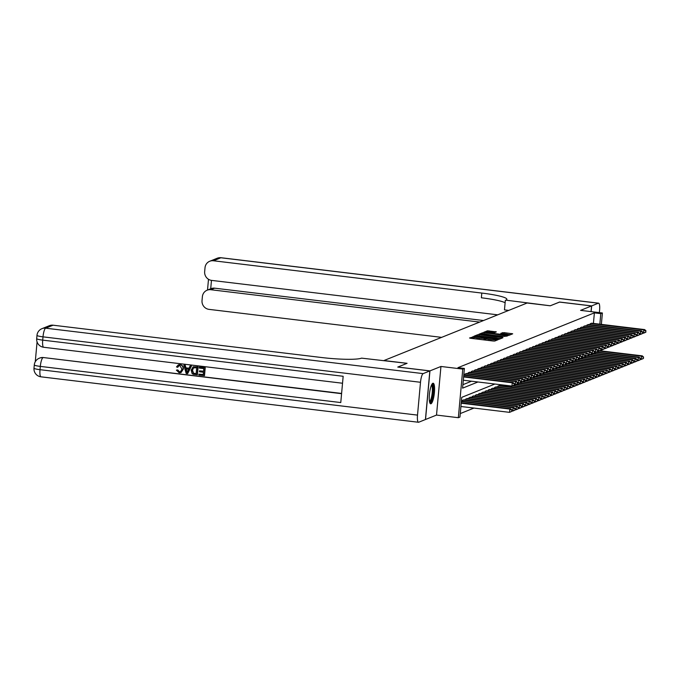 <?xml version="1.0" encoding="UTF-8"?>
<svg xmlns="http://www.w3.org/2000/svg" width="680" height="680" viewBox="0 0 680 680"><rect width="100%" height="100%" fill="white"/><g stroke="black" fill="none" stroke-linecap="round" stroke-linejoin="round"><path stroke-width="1.02" d="M474.002 336.676L469.548 338.002L470.492 338.283L493.179 341.012L494.76 341.037L498.1 339.694L495.907 339.651A4.173 0.51 5.2 0 1 490.866 339.575L488.971 339.346A4.173 0.51 5.2 0 1 485.826 338.563A4.173 0.51 5.2 0 1 485.954 338.453L484.185 338.24A4.173 0.51 5.2 0 1 479.145 338.164L477.25 337.934A4.173 0.51 5.2 0 1 474.104 337.152A4.173 0.51 5.2 0 1 474.232 337.042L474.691 336.846L474.002 336.676M474.028 338.011L471.656 338.419M485.75 339.413L484.067 339.558L484.185 338.24M432.846 383.265A10.361 2.389 96.9 0 0 429.471 393.873A10.361 2.389 96.9 0 0 430.67 403.801A10.361 2.389 96.9 0 0 430.984 403.758A10.361 2.389 96.9 0 0 434.35 393.15A10.361 2.389 96.9 0 0 433.151 383.223A10.361 2.389 96.9 0 0 432.846 383.265M496.349 331.874L487.458 330.803L483.743 332.299L484.687 332.579L508.946 335.333L512.703 333.803L504.033 332.63L500.829 333.285L505.623 333.982A3.494 0.425 5.2 0 1 508.258 334.637A3.494 0.425 5.2 0 1 503.94 334.662L489.005 332.868A3.494 0.425 5.2 0 1 486.37 332.214A3.494 0.425 5.2 0 1 490.688 332.188L494.751 332.512L496.349 331.874M593.419 323.425L594.38 312.859L600.797 313.633L602.404 312.987L601.366 324.377M397.842 367.072L407.082 363.315L383.971 360.536L527.127 303.008L550.239 305.787L559.47 302.082L591.566 305.94L580.575 310.361L602.404 312.987M397.851 367.022L429.947 370.889L425.527 419.492L436.517 415.072L458.346 417.699L462.774 369.096L464.381 368.45L462.587 388.152L477.938 381.981M436.517 415.072L440.946 366.469L429.947 370.889M440.946 366.469L462.774 369.096M594.38 312.859L457.954 367.676L464.381 368.45M479.238 334.764L477.666 334.738L473.943 336.234L474.887 336.515L497.573 339.243L499.154 339.269L502.911 337.739L479.238 334.764L479.128 336.005M478.848 334.262L482.562 332.775L484.135 332.8L507.807 335.775L504.602 336.421L493.825 335.291L492.728 335.75L493.714 335.988L502.851 337.322L478.839 334.339M591.048 311.627L591.566 305.94M466.854 373.558L464.958 374.043L464.865 374.995M470.067 372.266L468.163 372.75L468.078 373.711M473.271 370.982L471.376 371.467L471.291 372.419M476.485 369.69L474.581 370.175L474.495 371.127M479.697 368.399L477.793 368.883L477.708 369.835M482.902 367.106L481.006 367.591L480.921 368.551M486.115 365.823L484.211 366.308L484.126 367.26M489.319 364.531L487.424 365.015L487.339 365.967M492.533 363.239L490.637 363.724L490.543 364.675M495.745 361.947L493.841 362.431L493.756 363.392M498.95 360.663L497.054 361.148L496.969 362.1M502.163 359.372L500.267 359.856L500.174 360.808M505.376 358.079L503.472 358.564L503.387 359.516M508.581 356.787L506.685 357.272L506.6 358.232M511.793 355.504L509.889 355.988L509.804 356.94M515.006 354.212L513.102 354.697L513.017 355.649M518.211 352.92L516.315 353.404L516.222 354.356M521.424 351.637L519.52 352.113L519.435 353.073M524.629 350.344L522.733 350.829L522.648 351.781M527.841 349.052L525.946 349.537L525.852 350.489M531.054 347.76L529.15 348.245L529.065 349.197M534.259 346.477L532.363 346.953L532.279 347.913M537.472 345.185L535.568 345.67L535.483 346.622M540.685 343.893L538.781 344.377L538.696 345.329M543.889 342.601L541.994 343.085L541.9 344.037M547.102 341.317L545.198 341.793L545.113 342.754M550.307 340.025L548.412 340.51L548.327 341.462M553.52 338.733L551.625 339.218L551.531 340.17M556.733 337.442L554.829 337.926L554.744 338.878M559.938 336.158L558.042 336.634L557.957 337.594M563.15 334.866L561.246 335.35L561.162 336.302M566.363 333.574L564.46 334.058L564.375 335.01M569.568 332.282L567.673 332.767L567.587 333.719M572.781 330.999L570.877 331.475L570.792 332.435M575.986 329.707L574.09 330.191L574.005 331.143M579.198 328.414L577.303 328.899L577.21 329.851M582.412 327.123L580.508 327.607L580.423 328.559M585.616 325.839L583.721 326.324L583.635 327.275M588.829 324.547L586.925 325.031L586.84 325.983M462.901 384.676L471.521 381.216M590.053 324.692L590.138 323.74L592.042 323.255M460.275 413.576L473.977 408.068M462.476 401.268L462.562 400.316L464.465 399.832M465.69 399.976L465.774 399.024L467.67 398.539M468.894 398.692L468.988 397.732L470.883 397.248M472.107 397.4L472.192 396.449L474.096 395.964M475.32 396.108L475.405 395.156L477.3 394.672M478.524 394.817L478.61 393.865L480.513 393.38M481.738 393.533L481.822 392.572L483.726 392.088M484.95 392.241L485.035 391.289L486.931 390.804M488.155 390.949L488.24 389.997L490.144 389.512M491.368 389.657L491.453 388.705L493.348 388.221M494.572 388.374L494.666 387.413L496.562 386.937M497.785 387.082L497.87 386.129L499.774 385.645M500.998 385.789L501.211 384.786M494.904 384.03L461.745 397.35L459.952 417.052L458.346 417.699M599.837 324.199L600.797 313.633M474.104 338.359A4.173 0.51 5.2 0 0 473.986 338.462A4.173 0.51 5.2 0 0 474.504 338.759M482.298 339.702A4.173 0.51 5.2 0 0 484.067 339.558M485.826 339.771A4.173 0.51 5.2 0 0 485.707 339.873A4.173 0.51 5.2 0 0 486.225 340.17M500.642 338.674L497.794 338.325M476.06 336.311L498.193 338.733A4.173 0.51 5.2 0 0 498.312 338.623A4.173 0.51 5.2 0 0 495.167 337.841L481.55 336.209A4.173 0.51 5.2 0 0 476.51 336.124L476.06 336.311M480.956 334.688L481.508 334.458M492.099 335.087L493.816 335.291M485.851 334.161A3.494 0.425 5.2 0 0 481.534 334.186A3.494 0.425 5.2 0 0 484.168 334.841L489.43 335.478L492.065 335.078L485.851 334.161M510.442 334.73L507.952 334.433M486.344 332.52L485.851 332.716M511.887 411.341L511.683 410.159L511.887 411.341L509.567 412.352L509.864 409.071L510.663 408.748L461.252 402.798M460.912 406.495L509.567 412.352L511.564 411.468M461.219 403.214L509.864 409.071L511.683 410.159M510.663 408.748L512.006 410.031M514.275 385.067L514.071 383.885L514.275 385.067L511.955 386.078L512.252 382.798L463.607 376.941M514.071 383.885L512.252 382.798L513.06 382.475L463.641 376.524M513.952 385.195L511.955 386.078L463.31 380.222M514.394 383.758L513.06 382.475M431.783 384.498A8.968 2.066 -83.1 0 1 433.185 390.43A8.968 2.066 -83.1 0 1 431.273 400.63A8.968 2.066 -83.1 0 1 429.649 402.245M429.488 401.523A8.304 1.912 96.9 0 0 430.601 400.019A8.304 1.912 96.9 0 0 432.335 391.391A8.304 1.912 96.9 0 0 431.46 385.161M430.159 403.461A10.302 2.372 96.9 0 0 431.324 401.701A10.302 2.372 96.9 0 0 433.449 391.416A10.302 2.372 96.9 0 0 432.565 383.435M178.968 365.704L177.803 367.243L176.486 366.953L178.296 364.879L180.123 364.599C182.478 365.1 183.541 366.613 183.328 369.129L181.084 372.512M178.423 364.837L180.123 364.599M179.869 364.709C182.214 365.202 183.285 366.716 183.065 369.24L180.956 372.572L179.155 372.793L176.392 370.141L177.76 369.937L179.545 371.79L180.582 371.705M190.052 366.036L191.463 366.07L187.68 373.583L186.201 373.541L183.863 365.287L185.011 365.423L185.666 367.957L188.955 368.356L190.052 366.036L191.199 366.171L187.425 373.685M183.863 365.287L185.266 365.322L185.929 367.854L189.014 368.228M198.9 374.144L203.244 374.671L203.464 372.249L199.418 371.756L199.495 370.846L203.549 371.339L203.796 368.611L199.248 368.058L199.589 367.047L205.224 367.727L204.501 375.606L198.815 375.054L198.9 374.144L203.252 374.536M199.495 370.846L203.558 371.203M37.077 341.896L35.267 361.76M41.956 328.67A7.973 7.973 0 0 0 36.992 335.342A7.973 0.969 -174.8 0 0 43.002 336.846A7.973 1.836 -83.1 0 1 45.645 328.185A7.973 7.701 -111.9 0 0 41.956 328.67L49.385 325.686A7.973 7.701 68.1 0 1 53.074 325.201L45.645 328.185L423.147 373.626A7.973 1.836 96.9 0 0 420.503 382.279L43.002 336.846L42.704 340.127L343.162 376.286L340.774 402.56L40.316 366.401A7.973 1.836 -83.1 0 1 42.959 357.74A7.973 7.701 -111.9 0 0 39.27 358.224L39.746 358.028A7.973 7.701 68.1 0 1 43.435 357.552L341.581 393.686M341.606 393.44L43.435 357.552M193.264 366.758L198.109 366.868L197.395 374.748L193.154 374.263L192.083 373.558L191.165 370.192L193.137 366.8L197.855 366.971L197.132 374.858M423.147 373.626L429.853 370.923L397.757 367.064L407.048 363.332L361.565 358.139A33.227 4.046 -174.8 0 1 321.436 357.501L53.074 325.201M420.503 382.279L417.512 415.115A7.973 1.836 96.9 0 0 418.489 422.263A7.973 1.836 96.9 0 0 418.727 422.229L425.433 419.526L429.853 370.923M199.333 367.149L205.224 367.727M204.96 367.829L204.246 375.708M196.681 367.752L193.222 367.897L192.253 370.345L193.316 373.311L196.129 373.813L196.681 367.752M193.613 367.668L192.508 370.243L193.57 373.209L196.146 373.685M187.553 371.314L188.547 369.223L185.912 368.909L186.898 372.7L187.553 371.314M186.209 368.942L187.153 372.598M176.392 370.141L177.506 370.039L179.291 371.892L180.455 371.764L181.985 369.113L179.885 365.627L178.84 365.747L177.548 367.344M559.555 302.09L550.273 305.779L505.877 300.152A33.227 4.046 5.2 0 0 506.863 299.293A33.227 4.046 5.2 0 0 481.797 293.063L213.444 260.763A7.973 7.701 -111.9 0 0 205.02 267.716L204.663 271.592A7.973 7.701 -111.9 0 0 211.65 280.398L497.709 314.832M508.716 310.403L504.466 309.893L505.333 300.365M599.369 312.622L599.582 310.318A7.973 1.836 96.9 0 0 598.604 303.178A7.973 1.836 96.9 0 0 598.375 303.212L591.659 305.906L559.563 302.039M591.141 311.635L591.659 305.906M479.655 322.082L210.808 289.723A7.973 7.701 -111.9 0 0 202.385 296.675L202.028 300.551A7.973 7.701 -111.9 0 0 209.015 309.366L441.635 337.365M207.111 290.207L210.97 288.66A7.973 7.701 68.1 0 1 214.659 288.175L210.808 289.723M483.506 320.535L214.659 288.175M505.113 302.727A33.227 4.046 5.2 0 0 481.372 297.789L481.797 293.063M515.1 410.048L514.896 408.867L515.1 410.048L512.779 411.06L513.077 407.779L513.876 407.456L461.406 401.14M511.921 410.958L514.777 410.176M461.363 401.557L513.077 407.779L514.896 408.867M513.876 407.456L515.219 408.74M518.304 408.765L518.101 407.575L518.304 408.765L515.984 409.768L516.281 406.487L517.089 406.164L463.93 399.763M515.134 409.666L517.981 408.892M463.123 400.087L516.281 406.487L518.101 407.575M517.089 406.164L518.423 407.447M521.517 407.473L521.313 406.283L521.517 407.473L519.197 408.484L519.494 405.195L520.293 404.872L467.135 398.48M518.338 408.382L521.194 407.6M466.335 398.803L519.494 405.195L521.313 406.283M520.293 404.872L521.637 406.155M524.722 406.181L524.527 405L524.722 406.181L522.402 407.192L522.707 403.911L523.506 403.589L470.348 397.188M521.552 407.091L524.408 406.308M469.548 397.511L522.707 403.911L524.527 405M523.506 403.589L524.841 404.872M517.488 383.784L517.284 382.594L517.488 383.784L515.168 384.786L515.465 381.505L463.76 375.284M517.284 382.594L515.465 381.505L516.264 381.183L463.794 374.867M517.165 383.911L514.31 384.684M517.608 382.466L516.264 381.183M520.693 382.491L520.498 381.301L520.693 382.491L518.373 383.503L518.678 380.214L465.519 373.822M520.498 381.301L518.678 380.214L519.477 379.89L466.318 373.499M520.379 382.619L517.523 383.401M520.821 381.174L519.477 379.89M523.906 381.2L523.702 380.018L523.906 381.2L521.586 382.211L521.883 378.93L468.724 372.529M523.702 380.018L521.883 378.93L522.69 378.607L469.531 372.207M523.583 381.327L520.736 382.109M524.025 379.882L522.69 378.607M527.119 379.907L526.915 378.726L527.119 379.907L524.798 380.919L525.096 377.638L471.937 371.238M526.915 378.726L525.096 377.638L525.895 377.315L472.736 370.914M526.796 380.035L523.94 380.817M527.238 378.599L525.895 377.315M527.935 404.889L527.731 403.707L527.935 404.889L525.615 405.9L525.912 402.62L526.719 402.296L473.56 395.896M524.764 405.798L527.612 405.017M472.753 396.219L525.912 402.62L527.731 403.707M526.719 402.296L528.054 403.58M530.323 378.624L530.128 377.434L530.323 378.624L528.003 379.627L528.3 376.346L475.15 369.945M530.128 377.434L528.3 376.346L529.108 376.023L475.949 369.623M530.009 378.751L527.153 379.525M530.442 377.306L529.108 376.023M531.148 403.605L530.944 402.416L531.148 403.605L528.827 404.608L529.125 401.327L529.924 401.004L476.765 394.604M527.969 404.506L530.825 403.733M475.966 394.927L529.125 401.327L530.944 402.416M529.924 401.004L531.267 402.288M533.537 377.332L533.332 376.142L533.537 377.332L531.216 378.344L531.513 375.054L478.354 368.662M533.332 376.142L531.513 375.054L532.321 374.731L479.162 368.339M533.213 377.459L530.358 378.241M533.656 376.014L532.321 374.731M534.352 402.313L534.157 401.124L534.352 402.313L532.032 403.325L532.329 400.036L533.137 399.712L479.978 393.32M531.182 403.223L534.038 402.441M479.179 393.644L532.329 400.036L534.157 401.124M533.137 399.712L534.471 400.996M536.75 376.04L536.545 374.858L536.75 376.04L534.429 377.051L534.726 373.771L481.567 367.37M536.545 374.858L534.726 373.771L535.525 373.447L482.366 367.047M536.427 376.168L533.571 376.95M536.869 374.731L535.525 373.447M537.565 401.022L537.361 399.84L537.565 401.022L535.245 402.033L535.542 398.752L536.341 398.429L483.191 392.028M534.387 401.931L537.242 401.149M482.383 392.351L535.542 398.752L537.361 399.84M536.341 398.429L537.685 399.712M539.954 374.748L539.759 373.567L539.954 374.748L537.634 375.76L537.931 372.478L484.772 366.078M539.759 373.567L537.931 372.478L538.738 372.155L485.579 365.755M539.631 374.875L536.784 375.657M540.073 373.439L538.738 372.155M540.779 399.729L540.575 398.548L540.779 399.729L538.458 400.741L538.755 397.46L539.554 397.137L486.396 390.736M537.6 400.639L540.456 399.865M485.596 391.059L538.755 397.46L540.575 398.548M539.554 397.137L540.898 398.421M543.167 373.464L542.963 372.274L543.167 373.464L540.846 374.467L541.144 371.186L487.985 364.786M542.963 372.274L541.144 371.186L541.943 370.863L488.784 364.463M542.844 373.592L539.988 374.365M543.286 372.147L541.943 370.863M543.983 398.446L543.779 397.256L543.983 398.446L541.663 399.449L541.96 396.168L542.767 395.845L489.608 389.445M540.812 399.347L543.66 398.574M488.801 389.767L541.96 396.168L543.779 397.256M542.767 395.845L544.102 397.128M546.371 372.173L546.176 370.982L546.371 372.173L544.051 373.184L544.357 369.894L491.198 363.502M546.176 370.982L544.357 369.894L545.156 369.572L491.997 363.179M546.057 372.3L543.201 373.082M546.499 370.855L545.156 369.572M547.196 397.154L546.992 395.964L547.196 397.154L544.875 398.166L545.173 394.876L545.972 394.553L492.813 388.161M544.017 398.063L546.873 397.281M492.014 388.484L545.173 394.876L546.992 395.964M545.972 394.553L547.315 395.837M549.585 370.88L549.38 369.699L549.585 370.88L547.264 371.892L547.562 368.611L494.402 362.21M549.38 369.699L547.562 368.611L548.369 368.288L495.21 361.887M549.262 371.008L546.414 371.79M549.703 369.572L548.369 368.288M550.4 395.862L550.205 394.68L550.4 395.862L548.08 396.874L548.386 393.592L549.185 393.269L496.026 386.869M547.23 396.772L550.086 395.99M495.227 387.192L548.386 393.592L550.205 394.68M549.185 393.269L550.528 394.553M552.798 369.589L552.593 368.407L552.798 369.589L550.477 370.6L550.774 367.319L497.615 360.918M552.593 368.407L550.774 367.319L551.573 366.996L498.414 360.596M552.475 369.716L549.619 370.498M552.917 368.279L551.573 366.996M553.613 394.57L553.409 393.388L553.613 394.57L551.293 395.582L551.59 392.3L552.398 391.977L499.239 385.577M550.443 395.479L553.29 394.706M498.431 385.9L551.59 392.3L553.409 393.388M552.398 391.977L553.733 393.261M556.002 368.305L555.807 367.115L556.002 368.305L553.682 369.308L553.979 366.027L500.829 359.626M555.807 367.115L553.979 366.027L554.787 365.704L501.627 359.303M555.688 368.433L552.832 369.206M556.121 366.988L554.787 365.704M556.827 393.286L556.623 392.096L556.827 393.286L554.506 394.289L554.803 391.008L555.602 390.685L513.154 385.577M553.648 394.188L556.504 393.414M512.388 385.909L554.803 391.008L556.623 392.096M555.602 390.685L556.946 391.969M559.215 367.013L559.011 365.823L559.215 367.013L556.894 368.024L557.192 364.735L504.033 358.343M559.011 365.823L557.192 364.735L558 364.412L504.84 358.02M558.892 367.14L556.036 367.923M559.334 365.695L558 364.412M560.031 391.995L559.836 390.804L560.031 391.995L557.711 393.006L558.008 389.716L558.815 389.394L516.366 384.285M556.861 392.904L559.716 392.122M515.601 384.616L558.008 389.716L559.836 390.804M558.815 389.394L560.15 390.677M562.428 365.721L562.224 364.539L562.428 365.721L560.108 366.732L560.405 363.451L507.246 357.051M562.224 364.539L560.405 363.451L561.204 363.128L508.045 356.728M562.105 365.849L559.249 366.63M562.547 364.412L561.204 363.128M563.244 390.702L563.04 389.521L563.244 390.702L560.923 391.714L561.221 388.433L562.029 388.11L519.571 383.001M560.065 391.612L562.921 390.83M518.814 383.325L561.221 388.433L563.04 389.521M562.029 388.11L563.363 389.394M565.633 364.429L565.437 363.248L565.633 364.429L563.312 365.44L563.61 362.159L510.45 355.759M565.437 363.248L563.61 362.159L564.417 361.837L511.258 355.436M565.31 364.565L562.462 365.339M565.751 363.12L564.417 361.837M566.457 389.411L566.253 388.229L566.457 389.411L564.137 390.422L564.434 387.141L565.233 386.818L522.784 381.709M563.278 390.32L566.134 389.546M522.019 382.032L564.434 387.141L566.253 388.229M565.233 386.818L566.576 388.101M568.846 363.146L568.641 361.955L568.846 363.146L566.525 364.149L566.822 360.868L513.663 354.467M568.641 361.955L566.822 360.868L567.621 360.545L514.471 354.144M568.523 363.273L565.667 364.046M568.965 361.828L567.621 360.545M569.662 388.127L569.466 386.937L569.662 388.127L567.341 389.13L567.638 385.849L568.446 385.526L525.997 380.418M566.491 389.028L569.338 388.254M525.232 380.749L567.638 385.849L569.466 386.937M568.446 385.526L569.781 386.809M572.05 361.853L571.854 360.663L572.05 361.853L569.729 362.865L570.035 359.575L516.876 353.183M571.854 360.663L570.035 359.575L570.835 359.252L517.675 352.861M571.736 361.981L568.88 362.763M572.178 360.536L570.835 359.252M572.875 386.835L572.67 385.653L572.875 386.835L570.554 387.846L570.851 384.557L571.65 384.234L529.202 379.125M569.696 387.745L572.552 386.962M528.437 379.457L570.851 384.557L572.67 385.653M571.65 384.234L572.994 385.517M575.263 360.561L575.059 359.38L575.263 360.561L572.942 361.573L573.24 358.292L520.081 351.892M575.059 359.38L573.24 358.292L574.048 357.969L520.888 351.569M574.94 360.689L572.092 361.471M575.382 359.252L574.048 357.969M576.079 385.543L575.884 384.361L576.079 385.543L573.759 386.554L574.064 383.274L574.863 382.95L532.414 377.842M572.909 386.452L575.764 385.671M531.649 378.165L574.064 383.274L575.884 384.361M574.863 382.95L576.207 384.234M578.476 359.269L578.272 358.088L578.476 359.269L576.156 360.281L576.453 357L523.294 350.6M578.272 358.088L576.453 357L577.252 356.677L524.093 350.276M578.153 359.405L575.297 360.179M578.595 357.96L577.252 356.677M579.292 384.251L579.088 383.07L579.292 384.251L576.971 385.262L577.269 381.981L578.077 381.659L535.627 376.55M576.121 385.161L578.969 384.387M534.862 376.873L577.269 381.981L579.088 383.07M578.077 381.659L579.411 382.942M581.681 357.986L581.485 356.796L581.681 357.986L579.36 358.989L579.666 355.708L526.507 349.308M581.485 356.796L579.666 355.708L580.465 355.385L527.306 348.984M581.366 358.113L578.51 358.887M581.799 356.668L580.465 355.385M582.505 382.967L582.301 381.777L582.505 382.967L580.185 383.971L580.482 380.69L581.281 380.366L538.832 375.258M579.326 383.868L582.182 383.095M538.067 375.589L580.482 380.69L582.301 381.777M581.281 380.366L582.624 381.65M584.894 356.694L584.689 355.504L584.894 356.694L582.573 357.705L582.87 354.416L529.712 348.024M584.689 355.504L582.87 354.416L583.678 354.093L530.519 347.701M584.571 356.822L581.715 357.603M585.012 355.376L583.678 354.093M585.71 381.675L585.514 380.494L585.71 381.675L583.389 382.687L583.687 379.398L584.494 379.075L542.045 373.966M582.539 382.585L585.395 381.803M541.28 374.298L583.687 379.398L585.514 380.494M584.494 379.075L585.828 380.358M588.106 355.402L587.902 354.221L588.106 355.402L585.786 356.413L586.083 353.132L532.924 346.732M587.902 354.221L586.083 353.132L586.883 352.809L533.723 346.409M587.784 355.529L584.928 356.311M588.226 354.093L586.883 352.809M588.923 380.383L588.718 379.202L588.923 380.383L586.602 381.395L586.899 378.114L587.707 377.791L545.25 372.683M585.744 381.293L588.6 380.511M544.493 373.005L586.899 378.114L588.718 379.202M587.707 377.791L589.042 379.075M591.311 354.11L591.115 352.928L591.311 354.11L588.99 355.122L589.288 351.841L536.137 345.44M591.115 352.928L589.288 351.841L590.096 351.517L536.937 345.117M590.988 354.246L588.14 355.019M591.43 352.801L590.096 351.517M592.135 379.091L591.932 377.91L592.135 379.091L589.815 380.103L590.112 376.822L590.912 376.499L548.462 371.39M588.957 380.001L591.812 379.227M547.697 371.714L590.112 376.822L591.932 377.91M590.912 376.499L592.255 377.782M595.34 377.808L595.144 376.618L595.34 377.808L593.019 378.811L593.317 375.53L594.125 375.207L551.675 370.099M592.169 378.709L595.017 377.935M550.91 370.43L593.317 375.53L595.144 376.618M594.125 375.207L595.459 376.49M598.553 376.516L598.349 375.334L598.553 376.516L596.233 377.527L596.53 374.238L597.329 373.915L554.88 368.806M595.374 377.425L598.23 376.644M554.115 369.138L596.53 374.238L598.349 375.334M597.329 373.915L598.672 375.199M594.524 352.826L594.32 351.637L594.524 352.826L592.203 353.829L592.501 350.548L539.342 344.148M594.32 351.637L592.501 350.548L593.3 350.225L540.149 343.825M594.201 352.954L591.345 353.727M594.643 351.509L593.3 350.225M597.737 351.534L597.533 350.353L597.737 351.534L595.417 352.546L595.714 349.256L542.555 342.865M597.533 350.353L595.714 349.256L596.513 348.933L543.354 342.541M597.414 351.662L594.558 352.444M597.856 350.217L596.513 348.933M600.942 350.243L600.737 349.061L600.942 350.243L598.621 351.254L598.918 347.973L545.76 341.572M600.737 349.061L598.918 347.973L599.726 347.65L546.567 341.25M600.619 350.37L597.771 351.152M601.06 348.933L599.726 347.65M601.758 375.224L601.562 374.043L601.758 375.224L599.437 376.236L599.743 372.954L600.542 372.631L558.093 367.523M598.587 376.133L601.443 375.351M557.328 367.846L599.743 372.954L601.562 374.043M600.542 372.631L601.885 373.915M604.154 348.95L603.95 347.769L604.154 348.95L601.834 349.962L602.131 346.681L548.972 340.28M603.95 347.769L602.131 346.681L602.931 346.358L549.771 339.957M603.832 349.087L600.976 349.86M604.274 347.642L602.931 346.358M604.971 373.932L604.766 372.75L604.971 373.932L602.65 374.944L602.947 371.662L603.755 371.339L561.306 366.231M601.8 374.841L604.648 374.068M560.541 366.554L602.947 371.662L604.766 372.75M603.755 371.339L605.09 372.623M607.359 347.667L607.163 346.477L607.359 347.667L605.038 348.67L605.344 345.389L552.185 338.988M607.163 346.477L605.344 345.389L606.144 345.066L552.985 338.666M607.044 347.795L604.188 348.568M607.478 346.35L606.144 345.066M608.183 372.649L607.979 371.458L608.183 372.649L605.863 373.651L606.16 370.37L606.96 370.048L564.51 364.939M605.005 373.55L607.861 372.776M563.745 365.271L606.16 370.37L607.979 371.458M606.96 370.048L608.303 371.331M610.572 346.375L610.368 345.194L610.572 346.375L608.251 347.387L608.549 344.097L555.39 337.705M610.368 345.194L608.549 344.097L609.356 343.774L556.197 337.382M610.249 346.502L607.393 347.284M610.691 345.058L609.356 343.774M611.388 371.356L611.192 370.175L611.388 371.356L609.067 372.368L609.373 369.078L610.173 368.755L567.723 363.647M608.217 372.266L611.073 371.484M566.958 363.978L609.373 369.078L611.192 370.175M610.173 368.755L611.507 370.039M613.785 345.083L613.581 343.901L613.785 345.083L611.465 346.094L611.762 342.813L558.603 336.413M613.581 343.901L611.762 342.813L612.561 342.49L559.402 336.09M613.462 345.21L610.606 345.993M613.904 343.774L612.561 342.49M614.601 370.065L614.397 368.883L614.601 370.065L612.281 371.076L612.578 367.795L613.385 367.472L570.928 362.363M611.422 370.974L614.278 370.192M570.171 362.686L612.578 367.795L614.397 368.883M613.385 367.472L614.72 368.755M616.99 343.791L616.794 342.609L616.99 343.791L614.669 344.802L614.966 341.522L561.816 335.121M616.794 342.609L614.966 341.522L615.774 341.199L562.615 334.798M616.675 343.927L613.819 344.7M617.108 342.482L615.774 341.199M617.814 368.773L617.61 367.591L617.814 368.773L615.494 369.784L615.791 366.503L616.59 366.18L574.141 361.072M614.635 369.682L617.491 368.909M573.376 361.394L615.791 366.503L617.61 367.591M616.59 366.18L617.933 367.464M620.202 342.507L619.998 341.317L620.202 342.507L617.882 343.51L618.179 340.229L565.02 333.829M619.998 341.317L618.179 340.229L618.979 339.906L565.828 333.506M619.88 342.635L617.024 343.409M620.321 341.19L618.979 339.906M621.019 367.489L620.823 366.299L621.019 367.489L618.698 368.5L618.995 365.211L619.803 364.888L577.354 359.779M617.848 368.39L620.696 367.616M576.589 360.111L618.995 365.211L620.823 366.299M619.803 364.888L621.137 366.171M623.415 341.216L623.212 340.034L623.415 341.216L621.095 342.227L621.392 338.938L568.233 332.546M623.212 340.034L621.392 338.938L622.192 338.615L569.033 332.223M623.092 341.343L620.236 342.125M623.534 339.898L622.192 338.615M624.231 366.197L624.027 365.015L624.231 366.197L621.911 367.208L622.208 363.919L623.008 363.596L580.558 358.488M621.053 367.106L623.909 366.325M579.793 358.819L622.208 363.919L624.027 365.015M623.008 363.596L624.351 364.879M626.62 339.923L626.416 338.742L626.62 339.923L624.299 340.935L624.597 337.654L571.438 331.253M626.416 338.742L624.597 337.654L625.404 337.331L572.245 330.93M626.297 340.051L623.45 340.833M626.739 338.615L625.404 337.331M627.444 364.905L627.24 363.724L627.444 364.905L625.124 365.916L625.421 362.635L626.221 362.312L583.771 357.204M624.265 365.815L627.121 365.032M583.006 357.527L625.421 362.635L627.24 363.724M626.221 362.312L627.563 363.596M629.833 338.631L629.629 337.45L629.833 338.631L627.512 339.643L627.81 336.362L574.651 329.962M629.629 337.45L627.81 336.362L628.609 336.039L575.45 329.638M629.51 338.767L626.654 339.541M629.952 337.322L628.609 336.039M630.649 363.613L630.445 362.431L630.649 363.613L628.328 364.625L628.626 361.344L629.433 361.021L586.985 355.912M627.479 364.523L630.326 363.749M586.219 356.235L628.626 361.344L630.445 362.431M629.433 361.021L630.768 362.304M633.038 337.348L632.842 336.158L633.038 337.348L630.717 338.351L631.023 335.07L577.864 328.67M632.842 336.158L631.023 335.07L631.822 334.747L578.663 328.355M632.723 337.475L629.867 338.249M633.156 336.03L631.822 334.747M633.862 362.329L633.658 361.139L633.862 362.329L631.542 363.341L631.839 360.051L632.638 359.728L590.189 354.62M630.683 363.23L633.539 362.457M589.424 354.951L631.839 360.051L633.658 361.139M632.638 359.728L633.981 361.012M636.25 336.056L636.046 334.875L636.25 336.056L633.93 337.067L634.227 333.778L581.068 327.386M636.046 334.875L634.227 333.778L635.035 333.455L581.876 327.063M635.928 336.183L633.08 336.966M636.369 334.738L635.035 333.455M637.067 361.037L636.871 359.856L637.067 361.037L634.746 362.049L635.052 358.76L635.851 358.436L593.402 353.328M633.896 361.947L636.752 361.165M592.637 353.659L635.052 358.76L636.871 359.856M635.851 358.436L637.185 359.72M639.463 334.764L639.26 333.582L639.463 334.764L637.143 335.775L637.44 332.495L584.281 326.094M639.26 333.582L637.44 332.495L638.24 332.171L585.081 325.771M639.14 334.892L636.284 335.673M639.582 333.455L638.24 332.171M640.279 359.745L640.075 358.564L640.279 359.745L637.959 360.757L638.256 357.476L639.064 357.153L596.606 352.045M637.101 360.655L639.957 359.873M595.85 352.368L638.256 357.476L640.075 358.564M639.064 357.153L640.399 358.436M642.668 333.472L642.472 332.291L642.668 333.472L640.347 334.483L640.645 331.202L587.494 324.802M642.472 332.291L640.645 331.202L641.452 330.879L588.293 324.479M642.354 333.608L639.498 334.381M642.787 332.163L641.452 330.879M643.492 358.453L643.288 357.272L643.492 358.453L641.172 359.465L641.469 356.184L642.269 355.861L599.819 350.752M640.313 359.363L643.169 358.589M599.054 351.075L641.469 356.184L643.288 357.272M642.269 355.861L643.611 357.144M645.881 332.188L645.677 330.999L645.881 332.188L643.56 333.2L643.858 329.911L590.699 323.51M645.677 330.999L643.858 329.911L644.657 329.587L591.506 323.195M645.558 332.316L642.702 333.089M646 330.871L644.657 329.587M472.779 337.969L472.897 336.659M496.256 340.433L496.34 339.481M484.5 339.379L484.619 338.07M477.147 339.082L477.25 337.934M479.043 339.311L479.145 338.164M488.869 340.493L488.971 339.346M490.764 340.723L490.866 339.575M495.822 340.612L495.907 339.651M501.865 338.181L501.925 337.501M477.547 335.988L477.666 334.738M498.142 339.295L498.193 338.733M482.452 333.982L482.562 332.775M484.024 334.007L484.135 332.8M506.762 336.209L506.821 335.529M491.98 336.013L492.065 335.078M502.367 333.591L502.46 332.605M503.931 333.778L504.033 332.63M511.658 334.245L511.725 333.557M487.348 332.01L487.458 330.803M488.929 332.036L489.039 330.828M495.337 332.282L495.397 331.594M39.27 358.224A7.973 7.973 0 0 0 34.297 364.905A7.973 0.969 -174.8 0 0 40.316 366.401L40.018 369.682L417.512 415.115M40.987 376.822A7.973 1.836 -83.1 0 1 40.018 369.682A7.973 0.969 5.2 0 1 34 368.186A7.973 7.973 0 0 0 40.987 376.822L418.489 422.263M43.681 347.267A7.973 1.836 -83.1 0 1 42.704 340.127A7.973 0.969 5.2 0 1 36.686 338.631A7.973 7.973 0 0 0 43.681 347.267L342.533 383.24M598.375 303.212L220.873 257.771L213.444 260.763M211.471 280.373L210.706 288.762M220.873 257.771A7.973 1.836 -83.1 0 1 221.111 257.737A7.973 7.973 0 0 0 217.183 258.255A7.973 7.701 68.1 0 1 220.873 257.771M473.986 338.462L474.104 337.152M485.707 339.873L485.826 338.563M498.253 339.303L498.312 338.623M481.483 334.747L481.534 334.186M492.014 336.013L492.099 335.045M486.319 332.775L486.37 332.214M508.19 335.376L508.258 334.637M34.297 364.905L34 368.186M36.992 335.342L36.686 338.631M598.604 303.178L221.111 257.737M217.183 258.255L209.755 261.248M208.496 279.284L207.519 290.046"/></g></svg>
